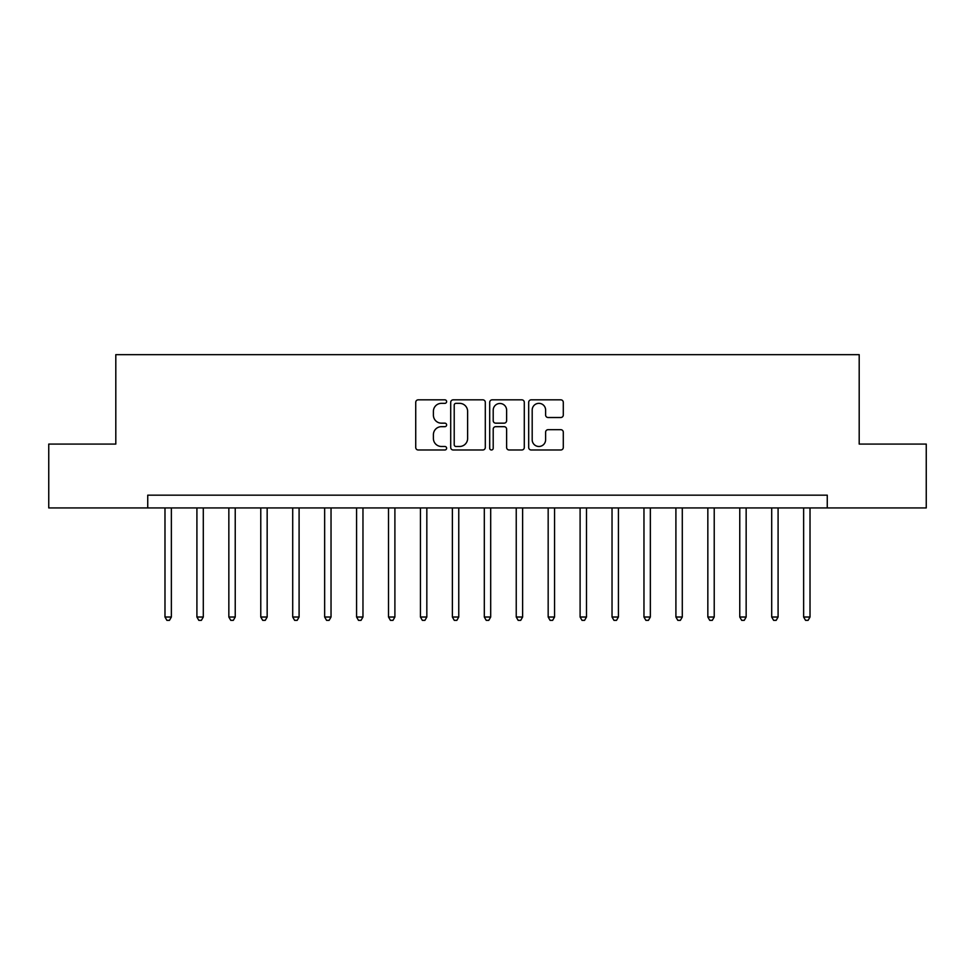 <?xml version="1.0" encoding="UTF-8"?>
<svg xmlns="http://www.w3.org/2000/svg" width="975" height="975" viewBox="0 0 975 975"><rect width="100%" height="100%" fill="white"/><g stroke="black" fill="none" stroke-linecap="round" stroke-linejoin="round"><path stroke-width="1.46" d="M446.623 401.59A1.755 1.755 0 0 0 444.868 399.835L418.226 399.835A2.511 2.511 0 0 0 415.728 402.346L415.728 447.476A2.511 2.511 0 0 0 418.226 449.987L444.868 449.987A1.755 1.755 0 0 0 446.623 448.232A1.755 1.755 0 0 0 444.868 446.477L441.419 446.477A8.019 8.019 0 0 1 433.4 438.457L433.4 434.692A8.019 8.019 0 0 1 441.419 426.672L444.868 426.672A1.755 1.755 0 0 0 446.623 424.917A1.755 1.755 0 0 0 444.868 423.162L441.419 423.162A8.019 8.019 0 0 1 433.4 415.131L433.4 411.377A8.019 8.019 0 0 1 441.419 403.345L444.868 403.345A1.755 1.755 0 0 0 446.623 401.59M560.783 417.519A2.511 2.511 0 0 0 563.294 415.009L563.294 402.346A2.511 2.511 0 0 0 560.783 399.835L531.192 399.835A2.511 2.511 0 0 0 528.682 402.346L528.682 447.476A2.511 2.511 0 0 0 531.192 449.987L560.783 449.987A2.511 2.511 0 0 0 563.294 447.476L563.294 432.181A2.511 2.511 0 0 0 560.783 429.683L548.121 429.683A2.511 2.511 0 0 0 545.61 432.181L545.61 439.774A6.703 6.703 0 0 1 538.907 446.477A6.703 6.703 0 0 1 532.192 439.774L532.192 410.061A6.703 6.703 0 0 1 538.907 403.345A6.703 6.703 0 0 1 545.61 410.061L545.61 415.009A2.511 2.511 0 0 0 548.121 417.519L560.783 417.519M147.737 507.938L48.75 507.938L48.75 444.076L115.806 444.076L115.806 354.656L859.194 354.656L859.194 444.076L926.25 444.076L926.25 507.938L827.263 507.938L827.263 495.166L147.737 495.166L147.737 507.938L827.263 507.938M485.306 402.346A2.511 2.511 0 0 0 482.796 399.835L453.204 399.835A2.511 2.511 0 0 0 450.706 402.346L450.706 447.476A2.511 2.511 0 0 0 453.204 449.987L482.796 449.987A2.511 2.511 0 0 0 485.306 447.476L485.306 402.346M492.204 399.835L521.796 399.835A2.511 2.511 0 0 1 524.294 402.346L524.294 447.476A2.511 2.511 0 0 1 521.796 449.987L509.133 449.987A2.511 2.511 0 0 1 506.622 447.476L506.622 429.171A2.511 2.511 0 0 0 504.112 426.672L495.714 426.672A2.511 2.511 0 0 0 493.204 429.171L493.204 448.232A1.755 1.755 0 0 1 491.449 449.987A1.755 1.755 0 0 1 489.694 448.232L489.694 402.346A2.511 2.511 0 0 1 492.204 399.835M455.971 403.345A1.755 1.755 0 0 0 454.216 405.1L454.216 444.722A1.755 1.755 0 0 0 455.971 446.477L459.603 446.477A8.019 8.019 0 0 0 467.622 438.457L467.622 411.377A8.019 8.019 0 0 0 459.603 403.345L455.971 403.345M506.622 410.183A6.703 6.703 0 0 0 499.907 403.479A6.703 6.703 0 0 0 493.204 410.183L493.204 420.652A2.511 2.511 0 0 0 495.714 423.162L504.112 423.162A2.511 2.511 0 0 0 506.622 420.652L506.622 410.183M164.982 507.938L164.982 617.017L171.368 617.017L171.368 507.938M171.368 617.017L169.455 620.344L166.896 620.344L164.982 617.017M196.913 507.938L196.913 617.017L203.3 617.017L203.3 507.938M203.3 617.017L201.386 620.344L198.827 620.344L196.913 617.017M228.845 507.938L228.845 617.017L235.231 617.017L235.231 507.938M235.231 617.017L233.317 620.344L230.758 620.344L228.845 617.017M260.776 507.938L260.776 617.017L267.162 617.017L267.162 507.938M267.162 617.017L265.249 620.344L262.702 620.344L260.776 617.017M292.707 507.938L292.707 617.017L299.093 617.017L299.093 507.938M299.093 617.017L297.18 620.344L294.633 620.344L292.707 617.017M324.651 507.938L324.651 617.017L331.037 617.017L331.037 507.938M331.037 617.017L329.111 620.344L326.564 620.344L324.651 617.017M356.582 507.938L356.582 617.017L362.968 617.017L362.968 507.938M362.968 617.017L361.043 620.344L358.495 620.344L356.582 617.017M388.513 507.938L388.513 617.017L394.899 617.017L394.899 507.938M394.899 617.017L392.986 620.344L390.427 620.344L388.513 617.017M420.444 507.938L420.444 617.017L426.831 617.017L426.831 507.938M426.831 617.017L424.917 620.344L422.358 620.344L420.444 617.017M452.376 507.938L452.376 617.017L458.762 617.017L458.762 507.938M458.762 617.017L456.848 620.344L454.289 620.344L452.376 617.017M484.307 507.938L484.307 617.017L490.693 617.017L490.693 507.938M490.693 617.017L488.78 620.344L486.22 620.344L484.307 617.017M516.238 507.938L516.238 617.017L522.624 617.017L522.624 507.938M522.624 617.017L520.711 620.344L518.152 620.344L516.238 617.017M548.169 507.938L548.169 617.017L554.556 617.017L554.556 507.938M554.556 617.017L552.642 620.344L550.083 620.344L548.169 617.017M580.101 507.938L580.101 617.017L586.487 617.017L586.487 507.938M586.487 617.017L584.573 620.344L582.014 620.344L580.101 617.017M612.032 507.938L612.032 617.017L618.418 617.017L618.418 507.938M618.418 617.017L616.505 620.344L613.957 620.344L612.032 617.017M643.963 507.938L643.963 617.017L650.349 617.017L650.349 507.938M650.349 617.017L648.436 620.344L645.889 620.344L643.963 617.017M675.907 507.938L675.907 617.017L682.293 617.017L682.293 507.938M682.293 617.017L680.367 620.344L677.82 620.344L675.907 617.017M707.838 507.938L707.838 617.017L714.224 617.017L714.224 507.938M714.224 617.017L712.298 620.344L709.751 620.344L707.838 617.017M739.769 507.938L739.769 617.017L746.155 617.017L746.155 507.938M746.155 617.017L744.242 620.344L741.682 620.344L739.769 617.017M771.7 507.938L771.7 617.017L778.087 617.017L778.087 507.938M778.087 617.017L776.173 620.344L773.614 620.344L771.7 617.017M803.632 507.938L803.632 617.017L810.018 617.017L810.018 507.938M810.018 617.017L808.104 620.344L805.545 620.344L803.632 617.017"/></g></svg>
